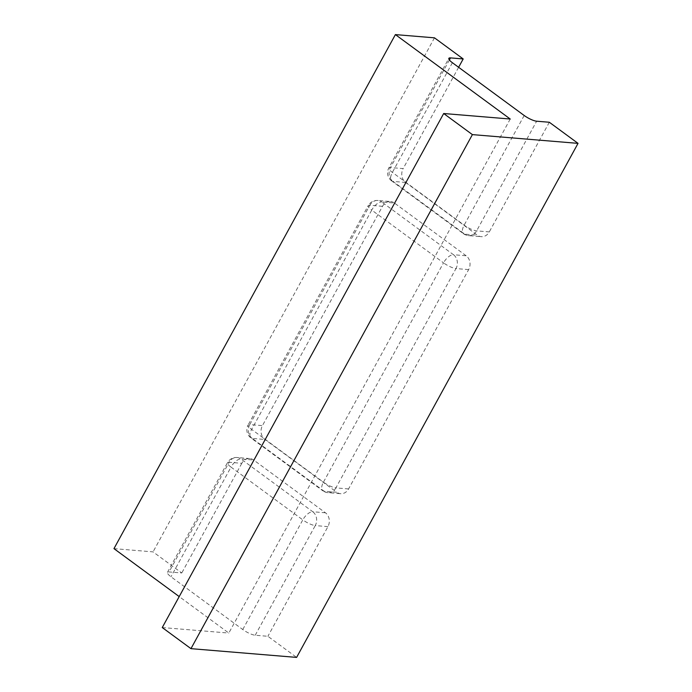 <?xml version="1.0" encoding="UTF-8"?>
<svg xmlns="http://www.w3.org/2000/svg" width="692" height="692" viewBox="0 0 692 692"><rect width="100%" height="100%" fill="white"/><g stroke="black" fill="none" stroke-linecap="round" stroke-linejoin="round"><path stroke-width="0.52" stroke-dasharray="3.46 2.59" d="M382.512 206.303L369.839 205.247A10.069 8.563 94.7 0 1 377.841 200.49L390.522 201.536A10.069 8.563 94.7 0 0 382.512 206.303L262.432 425.623A10.069 8.563 94.7 0 0 264.924 439.463L336.71 492.228L324.029 491.182L252.251 438.417L264.924 439.463M510.238 119.024L228.81 633.059L179.202 596.591M113.964 548.635L153.044 551.879L181.762 572.976L169.082 571.929A10.069 2.457 -151.3 0 0 167.429 572.37A10.069 2.457 -151.3 0 0 170.976 576.765L242.762 629.53A10.069 2.457 -151.3 0 0 255.218 635.247L267.899 636.294L296.608 657.4M434.472 37.835L153.044 551.879M162.257 627.549L228.81 633.059M466.166 255.772L394.379 203.007L381.707 201.96L453.485 254.725L466.166 255.772A10.069 8.563 94.7 0 1 468.648 269.612L348.578 488.941A10.069 8.563 94.7 0 1 340.568 493.699A10.069 8.563 94.7 0 1 336.71 492.228M390.522 201.536A10.069 8.563 94.7 0 1 394.379 203.007M325.448 512.789L312.775 511.743L240.989 458.978A10.069 8.563 -85.3 0 0 237.131 457.507A10.069 8.563 -85.3 0 0 229.121 462.265L241.802 463.32A10.069 8.563 94.7 0 1 249.812 458.554A10.069 8.563 94.7 0 1 253.67 460.024L325.448 512.789A10.069 8.563 94.7 0 1 327.939 526.629L267.899 636.294M241.802 463.32L181.762 572.976M458.614 67.297L403.151 168.606L390.47 167.55A10.069 2.457 28.7 0 0 388.817 167.992A10.069 2.457 28.7 0 0 392.373 172.395L464.15 225.151A10.069 2.457 28.7 0 0 476.615 230.868L489.287 231.915A10.069 8.563 94.7 0 1 481.277 236.681A10.069 8.563 94.7 0 1 477.419 235.211L405.642 182.446A10.069 8.563 94.7 0 1 403.151 168.606M549.327 122.259L489.287 231.915M468.648 269.612L455.976 268.565A10.069 8.563 -85.3 0 0 453.485 254.725A10.069 4.697 -53.7 0 0 443.511 262.848A10.069 2.457 28.7 0 0 455.976 268.565L335.897 487.886A10.069 2.457 28.7 0 1 323.441 482.177A10.069 4.697 126.3 0 0 322.757 490.723L250.971 437.967A10.069 10.069 0 0 1 248.108 425.009A10.069 2.457 28.7 0 0 251.654 429.412L371.734 210.091L443.511 262.848L323.441 482.177L251.654 429.412A10.069 4.697 126.3 0 0 250.971 437.967A10.069 4.697 126.3 0 0 252.251 438.417A10.069 8.563 -85.3 0 1 249.76 424.577A10.069 2.457 28.7 0 0 248.108 425.009L368.179 205.688A10.069 2.457 28.7 0 0 371.734 210.091A10.069 4.697 -53.7 0 1 381.707 201.96A10.069 8.563 94.7 0 0 377.841 200.49A10.069 10.069 0 0 0 368.179 205.688A10.069 2.457 28.7 0 1 369.839 205.247L249.76 424.577L262.432 425.623M249.812 458.554L237.131 457.507A10.069 10.069 0 0 0 227.469 462.706A10.069 2.457 28.7 0 1 229.121 462.265L169.082 571.929M167.429 572.37L227.469 462.706A10.069 2.457 28.7 0 0 231.016 467.109L170.976 576.765M327.939 526.629L315.258 525.583A10.069 8.563 94.7 0 0 312.775 511.743A10.069 4.697 126.3 0 0 302.802 519.874L231.016 467.109A10.069 4.697 126.3 0 1 240.989 458.978L253.67 460.024M255.218 635.247L315.258 525.583A10.069 2.457 28.7 0 1 302.802 519.874L242.762 629.53M524.19 115.495L464.15 225.151A10.069 4.697 -53.7 0 0 463.467 233.706A10.069 10.069 0 0 0 468.605 235.626A10.069 8.563 -85.3 0 0 476.615 230.868L536.646 121.204M452.404 62.73L392.373 172.395A10.069 4.697 -53.7 0 0 391.689 180.941L463.467 233.706A10.069 4.697 -53.7 0 0 464.747 234.155A10.069 8.563 -85.3 0 0 468.605 235.626L481.277 236.681M405.642 182.446L392.961 181.399L464.747 234.155L477.419 235.211M449.376 59.962L390.47 167.55A10.069 8.563 94.7 0 0 392.961 181.399A10.069 4.697 -53.7 0 1 391.689 180.941A10.069 10.069 0 0 1 388.817 167.992L448.857 58.336M348.578 488.941L335.897 487.886A10.069 8.563 94.7 0 1 327.887 492.652A10.069 8.563 94.7 0 1 324.029 491.182A10.069 4.697 126.3 0 1 322.757 490.723A10.069 10.069 0 0 0 327.887 492.652L340.568 493.699"/><path stroke-width="1.04" d="M179.202 596.591L113.964 548.635L395.392 34.6L434.472 37.835L463.19 58.941L458.614 67.297M463.19 58.941L450.509 57.894A10.069 2.457 -151.3 0 0 448.857 58.336A10.069 2.457 -151.3 0 0 452.404 62.73L524.19 115.495A10.069 2.457 -151.3 0 0 536.646 121.204L549.327 122.259L578.036 143.365L472.394 134.611L443.684 113.514L510.238 119.024L395.392 34.6M578.036 143.365L296.608 657.4L190.966 648.655L162.257 627.549L443.684 113.514M472.394 134.611L190.966 648.655M450.509 57.894L449.376 59.962"/></g></svg>
